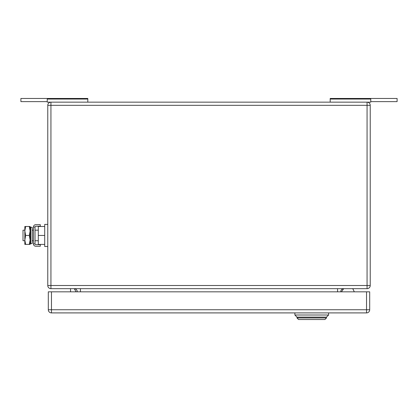 <?xml version="1.0" encoding="UTF-8"?>
<svg xmlns="http://www.w3.org/2000/svg" width="418" height="418" viewBox="0 0 418 418"><rect width="100%" height="100%" fill="white"/><g stroke="black" fill="none" stroke-linecap="round" stroke-linejoin="round"><path stroke-width="0.63" d="M370.756 101.621L397.1 101.621L397.1 98.46L330.183 98.46L330.183 102.149M370.756 98.46L370.756 102.149L367.067 102.149L367.067 285.504L47.772 285.504L47.772 105.31L50.933 105.31L50.933 102.149L47.244 102.149L47.244 98.46L20.9 98.46L20.9 101.621L47.244 101.621M330.183 99.05L370.756 99.05M47.244 98.46L87.817 98.46L87.817 102.149M87.817 99.05L47.244 99.05M70.532 288.666L70.532 291.827M74.242 288.671L76.139 291.827M353.1 289.277L354.286 291.827L353.1 289.277A1.055 1.055 0 0 0 352.144 288.666M343.361 289.115L341.459 291.827L343.361 289.115A1.055 1.055 0 0 1 344.223 288.666M367.067 288.666L50.933 288.666A3.161 3.161 0 0 1 47.772 285.504A3.161 3.161 0 0 0 50.933 288.666L50.933 105.31L370.228 105.31L370.228 285.504L367.067 285.504L367.067 288.666A3.161 3.161 0 0 0 370.228 285.504M50.933 102.149A3.161 3.161 0 0 0 47.772 105.31A3.161 3.161 0 0 1 50.933 102.149L367.067 102.149A3.161 3.161 0 0 1 370.228 105.31M340.722 291.827A3.161 3.161 0 0 1 343.883 288.666A3.161 3.161 0 0 0 340.722 291.827M74.117 288.666A3.161 3.161 0 0 1 77.278 291.827M298.572 319.54L296.989 317.962L326.495 317.962L324.917 319.54L298.572 319.54M328.605 312.904L328.605 315.01L326.495 317.116L296.989 317.116L326.495 317.116L326.495 317.962M294.883 312.904L294.883 315.01L296.989 317.116L296.989 317.962M328.605 315.01L294.883 315.01M369.7 309.743L369.7 291.827L51.461 291.827L51.461 312.904L366.539 312.904A3.161 3.161 0 0 0 369.7 309.743L366.539 309.743L366.539 312.904M51.461 312.904A3.161 3.161 0 0 1 48.3 309.743L48.3 291.827L51.461 291.827M24.84 230.182L23.006 230.182L23.006 240.721L24.84 240.721M44.716 244.405L38.289 244.405L38.289 226.493L44.716 226.493M47.772 224.388L44.716 224.388L44.716 235.449L38.289 235.449M44.716 235.449L44.716 246.516L47.772 246.516M25.639 226.493L24.84 230.971L24.84 226.493L30.112 226.493L30.112 244.405L24.84 244.405L24.84 230.971L25.639 235.449L24.84 240.11L25.639 244.405M25.639 235.449L29.307 235.449L30.112 239.927L29.307 244.405M29.307 226.493L30.112 230.971L29.307 235.449M40.29 246.249L40.29 244.671L35.823 244.671A0.799 0.799 0 0 1 35.023 243.866L33.44 243.866A2.383 2.383 0 0 0 35.823 246.249L40.29 246.249M35.023 227.031A0.799 0.799 0 0 1 35.823 226.227L40.29 226.227L40.29 224.649L35.823 224.649A2.383 2.383 0 0 0 33.44 227.031L35.023 227.031L35.023 243.866M33.44 227.031L33.44 243.866M32.217 242.482L32.217 243.464L30.723 243.772L30.723 227.126L32.217 227.439L32.217 242.482M30.723 227.126L30.216 229.555L30.216 241.348L30.723 243.772M337.561 288.666L337.561 291.827M80.439 291.827L80.439 288.666M48.3 309.743L366.539 309.743L366.539 291.827M32.217 230.182L33.44 230.182M35.023 230.182L38.289 230.182M32.217 240.721L33.44 240.721M35.023 240.721L38.289 240.721"/></g></svg>
